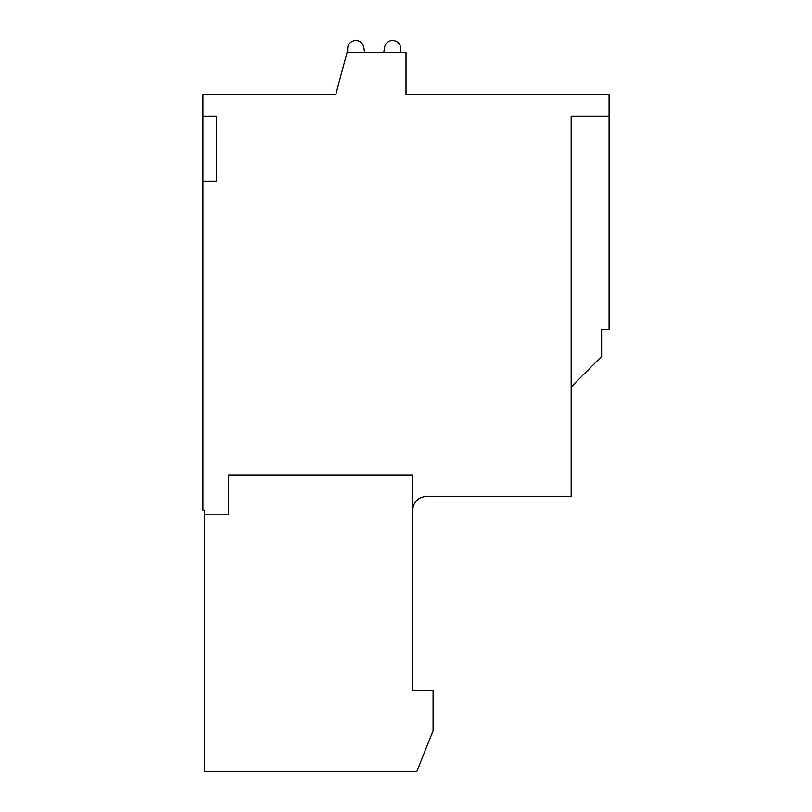 <?xml version="1.0" encoding="UTF-8"?>
<svg xmlns="http://www.w3.org/2000/svg" width="812" height="812" viewBox="0 0 812 812"><rect width="100%" height="100%" fill="white"/><g stroke="black" fill="none" stroke-linecap="round" stroke-linejoin="round"><path stroke-width="1.22" d="M412.77 510.119A13.54 13.54 0 0 1 426.31 496.579L571.161 496.579L571.161 116.167L609.071 116.167L609.071 94.507L406 94.507L406 52.547L347.028 52.547L335.782 94.507L202.929 94.507L202.929 510.119L204.289 510.119L204.289 771.4L416.83 771.4L433.08 730.79L433.08 690.17L412.77 690.17L412.77 474.918L228.659 474.918L228.659 514.179L204.289 514.179M202.929 181.147L216.469 181.147L216.469 116.167L216.469 181.147M202.929 116.167L216.469 116.167M609.071 116.167L609.071 329.53L601.621 329.53L601.621 356.468L571.161 386.928L601.621 356.468M400.722 48.679L400.722 52.547L400.722 48.679A8.12 8.12 0 0 0 384.644 47.025L383.772 52.547M364.608 52.547L363.725 47.025A8.12 8.12 0 0 0 347.648 48.679L347.648 52.547"/></g></svg>
